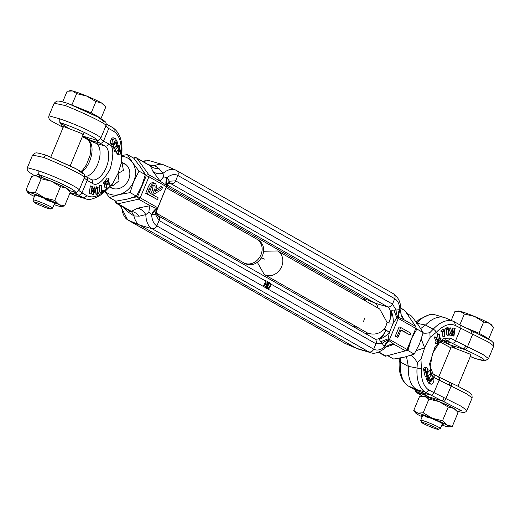 <?xml version="1.0" encoding="UTF-8"?>
<svg xmlns="http://www.w3.org/2000/svg" width="520" height="520" viewBox="0 0 520 520"><rect width="100%" height="100%" fill="white"/><g stroke="black" fill="none" stroke-linecap="round" stroke-linejoin="round"><path stroke-width="0.78" d="M362.993 297.889A4.258 3.582 -60.4 0 0 363.272 298.07A4.258 3.582 -60.4 0 0 363.571 298.22L375.297 303.271L387.628 306.858A4.258 3.582 -60.4 0 0 392.47 304.103L394.719 298.695A4.258 3.582 -60.4 0 0 393.438 293.774L176.579 170.528A4.258 3.582 119.6 0 1 177.859 175.448C178.639 173.102 178.113 171.411 176.28 170.378A4.258 3.582 119.6 0 1 176.579 170.528L176.28 170.378A27.944 14.931 -70.2 0 0 175.487 169.982L163.735 164.918A28.737 15.353 -70.2 0 0 162.78 164.573A28.737 15.353 -70.2 0 0 154.85 165.704L159.048 168.623L162.981 173.355L163.625 176.885L167.005 177.625A12.772 10.751 -60.4 0 0 166.049 185.127L160.27 181.266L148.805 174.746L136.948 158.294L150.319 165.893A12.772 10.79 156.9 0 0 159.048 168.623M166.621 186.914L166.875 185.913A12.772 7.702 171.2 0 1 169.383 181.194L169.676 182.605L168.766 183.391L169.936 183.261A13.566 7.248 -70.2 0 1 170.775 183.612L169.448 183.228L170.775 183.612A4.258 3.582 -60.4 0 0 175.611 180.856L177.859 175.448L394.719 298.695C395.493 296.348 394.966 294.658 393.14 293.625M167.141 184.964L375.297 303.271L387.628 306.858A13.566 7.248 -70.2 0 1 388.804 322.966C390.735 318.487 391.638 314.756 391.508 311.766A12.772 5.428 -94.2 0 1 393.263 323.108L388.804 322.966L387.056 322.329L386.054 325.91L384.202 329.18C379.418 333.905 373.906 335.205 367.647 333.079L264.212 274.456L257.381 262.405M122.902 207.064L128.472 212.29L133.939 215.93L131.391 211.361L118.02 203.762L138.632 199.18A2.126 0.819 -102.5 0 1 138.015 198.334A2.126 0.819 -102.5 0 1 137.585 196.638L140.185 197.782L148.941 176.748L146.341 175.604A2.126 0.988 -35.8 0 1 148.805 174.746A2.126 1.794 -60.4 0 1 148.941 176.748L166.452 186.7L157.385 208.715A1.235 0.663 109.8 0 1 156.91 208.761A2.126 1.794 -60.4 0 0 157.697 207.733L140.185 197.782A2.126 1.794 -60.4 0 1 138.632 199.18L150.105 205.692L156.345 208.442A12.772 10.751 -60.4 0 0 151.619 214.584L148.895 212.251L145.808 214.617L139.263 216.164L133.939 215.93A28.737 15.353 109.8 0 0 139.685 225.082L152.016 228.677C154.109 229.06 155.72 228.137 156.852 225.914L159.107 220.506C159.881 218.16 159.354 216.469 157.528 215.436A4.258 3.582 -60.4 0 1 157.82 215.586L374.679 338.832A4.258 3.582 -60.4 0 1 375.96 343.753C376.74 341.406 376.214 339.716 374.381 338.689M118.02 203.762L116.538 203.424L116.955 201.013M344.24 342.947A4.258 3.582 -60.4 0 0 344.519 343.129A4.258 3.582 -60.4 0 0 344.812 343.278L356.538 348.329L139.685 225.082L127.959 220.031A4.258 3.582 119.6 0 1 127.66 219.882L139.685 225.082L152.016 228.677A4.258 3.582 -60.4 0 0 156.852 225.914L159.107 220.506A4.258 3.582 -60.4 0 0 157.82 215.586L156.546 213.538L156.553 214.136L155.493 214.572A12.772 8.963 58.3 0 1 157.385 208.715M134.42 159.055L135.688 157.43L150.995 166.088L154.85 165.704L148.265 164.743M135.688 157.43L135.252 157.684L135.688 157.43L136.948 158.294M175.611 180.856L177.859 175.448C174.668 173.764 171.047 174.493 167.005 177.625L169.383 181.194L175.611 180.856L392.47 304.103C391.346 306.319 389.734 307.242 387.628 306.858L170.775 183.612C172.868 183.995 174.48 183.079 175.611 180.856M169.676 182.605A12.772 7.566 -142.9 0 0 167.583 184.171L168.753 183.397M156.553 214.136A12.772 9.022 6 0 1 156.312 211.575L166.875 185.913A1.235 0.663 109.8 0 0 166.614 185.445A2.126 1.794 119.6 0 1 166.452 186.7M157.456 199.622L147.394 193.901L149 190.047C150.579 185.198 152.626 182.949 155.136 183.306L153.446 182.696C150.937 182.338 148.889 184.587 147.31 189.442L145.704 193.297L157.456 199.622L158.197 197.853L153.543 195.208L154.011 194.083L161.603 189.657L162.624 187.219L160.927 186.608L155.812 189.612M147.394 193.901L145.704 193.297M155.136 183.306C156.852 184.944 156.812 187.733 155.019 191.678L162.624 187.219M121.765 206.421A27.944 14.931 109.8 0 0 127.959 220.031L344.812 343.278A27.944 14.931 -70.2 0 0 345.612 343.675L356.538 348.329L368.875 351.923L152.016 228.677A27.944 14.931 109.8 0 1 145.808 214.617A12.772 8.938 65.6 0 0 137.781 208.124L150.105 205.692A12.772 2.217 -90.4 0 0 148.895 212.251M137.781 208.124L131.391 211.361A12.772 9.912 -120 0 1 139.263 216.164M128.472 212.29A12.772 0.448 138.5 0 0 129.753 210.958M116.441 203.392L131.378 211.855M176.579 170.528L175.487 169.982A27.944 14.931 -70.2 0 0 162.981 173.355A12.772 9.867 -27.5 0 1 153.017 171.516L160.27 181.266A12.772 1.423 -43.2 0 1 163.625 176.885M154.173 184.971L154.401 185.075C155.48 186.336 155.344 188.35 153.978 191.107L152.516 194.623L149.162 192.719L150.663 189.118C151.665 186.238 152.912 184.886 154.401 185.075L153.978 184.925M153.276 185.055L152.282 190.502L150.943 193.733M265.57 280.69A3.192 1.703 109.8 0 0 265.558 280.683L267.241 281.288A3.192 1.703 -70.2 0 1 267.67 285.149A3.192 1.703 -70.2 0 1 265.096 287.3A3.192 1.703 -70.2 0 1 264.803 287.137L263.114 286.526A3.192 1.703 109.8 0 0 263.4 286.695A3.192 1.703 109.8 0 0 263.731 286.748M268.119 282.132A3.192 1.703 109.8 0 0 268.106 282.132L269.789 282.737L269.418 283.621A2.236 1.196 -70.2 0 1 269.477 283.641A2.236 1.196 -70.2 0 1 269.769 286.338A2.236 1.196 -70.2 0 1 267.969 287.846A2.236 1.196 -70.2 0 1 267.722 287.697L266.149 287.131M266.558 287.274A2.236 1.196 109.8 0 0 268.079 285.733A2.236 1.196 109.8 0 0 268.106 283.27M269.789 282.737A3.192 1.703 -70.2 0 1 269.802 282.737A3.192 1.703 -70.2 0 1 270.218 286.598A3.192 1.703 -70.2 0 1 267.644 288.75A3.192 1.703 -70.2 0 1 267.358 288.581L265.661 287.976A3.192 1.703 109.8 0 0 265.947 288.139A3.192 1.703 109.8 0 0 266.279 288.197M345.612 343.675L357.357 348.738A28.737 15.353 109.8 0 1 356.538 348.329L368.875 351.923A4.258 3.582 -60.4 0 0 373.711 349.161L375.96 343.753L382.187 343.415L380.913 341.647C379.561 340.366 379.334 339.45 380.218 338.897C382.246 337.324 384.156 334.295 385.944 329.823L389.331 332.547L388.167 338.845L389.519 339.488L398.281 318.454L396.923 317.805L393.263 323.108L389.331 332.547A12.772 6.175 -44.8 0 1 380.218 338.897M265.733 283.66A2.236 1.196 109.8 0 0 265.291 281.606M265.181 281.567L265.544 280.677A3.192 1.703 109.8 0 0 265.544 280.677L267.254 281.294L266.87 282.178L265.181 281.567M263.114 286.526L263.484 285.636L265.174 286.247L264.803 287.137M264.011 285.825A2.236 1.196 109.8 0 0 265.324 284.713L264.446 284.213L264.817 283.335L266.507 283.94L266.142 284.824L264.446 284.213M269.802 282.737L268.106 282.132A3.192 1.703 109.8 0 0 268.099 282.126L268.021 282.308M265.661 287.976L265.974 287.222M266.87 282.178A2.236 1.196 -70.2 0 1 266.929 282.191A2.236 1.196 -70.2 0 1 267.384 284.44L266.507 283.94M266.142 284.824L267.014 285.317L265.324 284.713M267.014 285.317A2.236 1.196 -70.2 0 1 265.421 286.397A2.236 1.196 -70.2 0 1 265.174 286.247M269.418 283.621L268.106 283.153M267.722 287.697L267.358 288.581M363.532 321.757L364.553 318.188M264.212 274.456A13.514 11.375 119.6 0 0 281.645 266.572A13.514 11.375 119.6 0 0 277.57 250.958L379.678 308.99L387.056 322.329M377.975 308.022A12.772 6.825 109.8 0 0 375.297 303.271L363.571 298.22L166.862 186.42M367.647 333.079A12.772 6.825 -70.2 0 1 365.969 333.885M391.508 311.766C391.365 310.538 392.21 309.985 394.037 310.115L396.084 310.031A12.772 8.963 -121.7 0 0 397.963 317.252L396.923 317.805A12.772 1.937 -114.3 0 1 394.037 310.115M166.862 186.44L363.571 298.22A13.566 7.248 109.8 0 1 365.865 301.139M400.803 308.25L404.768 310.505L415.649 326.404L404.176 319.885L399.003 317.525A12.772 10.751 119.6 0 1 399.958 310.024L399.393 309.699L396.084 310.031L392.47 304.103L394.719 298.695C397.826 300.593 399.575 304.363 399.958 310.024L400.81 311.682L401.187 314.925A12.772 11.616 -15.4 0 1 400.803 311.987M357.396 327.418L356.259 328.361M355.674 328.029A12.772 6.467 83.9 0 0 356.343 326.82M354.419 326.82L354.841 325.962M378.372 352.255L385.411 356.226L385.84 355.973L378.924 352.04M399.003 317.525L398.437 317.2A2.126 1.794 -60.4 0 1 398.281 318.454L415.792 328.406L407.03 349.44L407.303 349.654L415.792 328.406A2.126 1.794 119.6 0 0 415.649 326.404L404.723 310.329M385.515 356.219L405.476 350.831L385.411 356.226M267.026 288.529L373.711 349.161C376.909 350.844 380.523 350.123 384.572 346.983L386.185 346.97L384.241 348.764C378.45 352.84 373.9 354.14 370.604 352.651A27.944 14.931 109.8 0 1 368.875 351.923C370.968 352.307 372.58 351.384 373.711 349.161L375.96 343.753L270.595 283.868M400.959 330.174L410.111 335.017L401.082 329.888L397.943 337.415L395.219 336.226L396.916 336.83L400.784 327.529L399.094 326.924L395.219 336.226M388.473 340.048A1.235 0.663 109.8 0 0 388.732 340.516A2.126 1.794 -60.4 0 0 389.519 339.488L407.03 349.44A2.126 1.794 119.6 0 1 405.476 350.831L394.01 344.318L389.298 340.834A12.772 10.751 119.6 0 0 384.572 346.983L382.187 343.415A12.772 7.702 -8.8 0 1 388.473 340.048L388.167 338.845A12.772 0.474 -19.9 0 0 380.913 341.647M399.393 309.699A12.772 10.751 -60.4 0 0 398.437 317.2A1.235 0.663 109.8 0 0 397.963 317.252M354.413 327.314A12.772 7.566 37.1 0 0 354.478 326.742L354.224 327.743M357.357 348.738A28.737 15.353 109.8 0 0 358.319 349.082L370.604 352.651M400.784 327.529L410.846 333.249L410.111 335.017M397.943 337.415L396.916 336.83M401.07 314.457L404.176 319.885A12.772 11.616 -15.4 0 1 401.187 314.925L401.427 315.686M386.25 346.899A12.772 10.822 -128.6 0 1 386.893 346.333L386.893 346.333A12.772 10.822 -128.6 0 1 394.01 344.318L386.048 347.106M455.084 328.575L453.921 336.109L453.518 336.011L454.422 330.558L451.607 335.569L452.121 330.025L449.618 335.107L449.222 335.017L452.673 328.016L452.127 333.834L455.084 328.575L453.388 327.971L452.608 329.361M453.388 327.971L455.156 328.594M450.983 327.411L448.734 331.962M448.351 334.704L449.222 335.017M449.878 334.581L449.839 334.945L451.529 335.556M451.88 335.088L453.518 336.011M449.254 328.211L448.279 335.257L447.831 335.394L448.708 329.05L447.018 329.557L447.115 328.848L449.254 328.211L447.558 327.6L445.419 328.237L447.115 328.848M446.869 329.505L446.141 334.782L447.831 335.394M447.018 329.557L445.322 328.952L445.419 328.237M444.828 329.979L442.637 331.383L440.941 330.772L443.131 329.375L444.828 329.979L444.886 336.544L444.431 336.837L442.735 336.226L442.696 332.007M442.637 331.383L442.637 332.039L444.373 330.935L444.431 336.837M440.941 330.772L440.947 331.435L442.637 332.039M440.109 340.366L438.951 334.75L437.255 334.139L438.412 339.755L440.109 340.366L441.097 338.722L440.414 339.411L439.368 334.328L438.951 334.75M437.255 334.139L437.671 333.723L439.368 334.328M441.097 338.722L440.206 338.397M437.729 342.322L436.079 337.935L434.382 337.324L436.04 341.712L437.729 342.322L436.813 343.486L437.001 343.98L439.257 341.113L439.075 340.626L438.146 341.796L436.495 337.402L436.079 337.935M434.382 337.324L434.798 336.798L436.495 337.402M436.04 341.712L435.116 342.882L436.813 343.486M435.116 342.882L435.305 343.369L437.001 343.98M437.496 340.054L439.075 340.626M438.724 377.019L451.276 346.866L469.593 353.938L470.925 355.05L457.957 386.21M429.689 374.179L431.483 374.757L433.674 378.755A2.951 1.58 -70.2 0 1 433.524 381.829A2.951 1.58 -70.2 0 1 433.056 382.714L432.854 383.012A3.042 1.625 -70.2 0 1 430.879 384.156A3.042 1.625 -70.2 0 1 430.32 383.643L428.63 383.038A3.042 1.625 109.8 0 0 429.182 383.546L430.879 384.156M429.669 374.199L427.713 377.117L428.474 378.697M427.7 377.293L429.397 377.897L427.739 377.072M431.782 378.085L432.432 378.32L432.068 377.656L431.106 379.087L431.49 379.788L431.08 380.614L429.429 380.126M432.432 378.32A0.962 0.514 -70.2 0 1 432.38 379.314A0.962 0.514 -70.2 0 1 432.296 379.496A8.248 4.407 -70.2 0 1 431.724 380.425L431.366 380.959A4.154 2.217 -70.2 0 1 430.918 381.543A0.936 0.501 -70.2 0 1 430.411 381.765A0.936 0.501 -70.2 0 1 430.241 381.609L428.695 378.775L428.116 379.626L430.32 383.643M426.478 371.456L427.005 370.916A1.45 0.773 -70.2 0 1 427.213 371.319L428.188 375.726L430.521 373.204L429.891 370.461L428.2 372.157L427.453 368.765A3.263 1.742 -70.2 0 0 426.985 367.861A1.586 0.845 -70.2 0 0 426.822 367.763A1.586 0.845 -70.2 0 0 425.542 368.829A1.586 0.845 -70.2 0 0 425.328 369.726L423.637 369.115A3.263 1.742 109.8 0 0 423.703 370.11L425.12 376.532L426.816 377.137L427.459 376.48L426.485 372.086A1.45 0.773 -70.2 0 1 426.478 371.456M425.295 367.25A1.586 0.845 109.8 0 0 425.132 367.153A1.586 0.845 109.8 0 0 423.852 368.219A1.586 0.845 109.8 0 0 423.637 369.115M416.234 350.643L424.632 347.834L421.285 339.137M411.008 355.257A21.288 13.072 -103.1 0 1 417.332 362.739L417.053 368.017L408.31 366.366L406.51 356.616M399.315 358.189L399.23 360.945C398.469 372.775 401.434 381.089 408.115 385.899A3.192 2.684 -58.3 0 0 408.408 386.048L416.54 389.551A38.727 20.696 109.8 0 1 408.31 366.366L400.361 362.024L400.205 358.026M416.513 323.226L425.516 325.026L433.199 329.225L429.865 332.631L430.105 337.363L424.632 347.834L420.959 359.333L417.332 362.739M399.23 360.945A3.192 1.274 3.8 0 0 400.361 362.024A38.175 20.397 109.8 0 0 408.408 386.048A3.192 1.716 113.3 0 0 408.441 386.068L416.572 389.565A3.192 1.69 106.2 0 1 416.54 389.551L425.1 392.041A3.192 2.684 -58.3 0 0 428.753 389.994C423.325 386.243 420.862 378.898 421.382 367.972L420.959 359.333M457.1 411.372L463.704 412.607L465.907 411.794L466.928 410.443L461.376 406.361L428.753 389.994A3.192 2.684 119.6 0 1 425.126 392.06L441.668 400.673L429.065 397.007L416.572 389.565L425.126 392.06A3.192 1.69 -73.8 0 1 425.1 392.041A38.175 20.397 -70.2 0 1 417.053 368.017A3.192 1.274 3.8 0 0 421.382 367.972M416.825 322.894A38.175 20.397 -70.2 0 1 435.65 314.983L444.171 317.46A38.727 20.696 -70.2 0 0 425.516 325.026L420.719 328.556M429.865 332.631A21.288 14.443 -38.1 0 1 423.04 333.093M429.839 370.474L428.194 369.85L427.778 370.24M428.695 378.775L426.998 378.17L426.426 379.022L428.63 383.038M431.431 374.738L429.735 374.134M444.171 317.46A38.727 20.696 -70.2 0 1 445.458 317.922L453.609 321.432A38.175 20.397 -70.2 0 1 454.363 321.789L455.559 325.598L488.183 341.965L493.753 346.001L488.521 358.579L482.969 354.49L450.307 338.104L443.924 338.344L434.772 347.588L429.598 363.844L431.47 374.745M430.105 337.363L436.183 332.417A3.192 1.69 -137 0 0 433.199 329.225A38.175 20.397 -70.2 0 1 453.609 321.432L454.512 321.867M432.77 373.659C434.135 374.192 434.519 375.453 433.927 377.442L466.59 393.835L472.16 397.872L466.928 410.443M432.998 373.769L430.222 366.626L432.517 353.405L439.569 342.485L445.919 339.885A18.2 9.724 -70.2 0 1 446.706 340.184C448.051 340.665 449.248 339.969 450.307 338.104M423.703 370.11L425.399 370.715L426.816 377.137M425.399 370.715A3.263 1.742 -70.2 0 1 425.328 369.726M427.213 375.375L428.188 375.726M426.426 379.022L428.116 379.626M429.397 377.897L430.904 380.653M431.379 374.784L429.429 377.683M442.76 340.314L443.255 340.6L442.683 340.347M415.584 390.267A3.192 3.179 42.7 0 0 417.085 391.846C417.43 391.469 416.247 390.507 413.53 388.96L408.441 386.068A3.192 2.684 119.6 0 1 408.213 385.957A3.192 2.684 119.6 0 1 408.168 385.925M449.319 385.411A3.192 1.268 -65.8 0 0 449.365 382.226A3.192 1.268 -65.8 0 0 449.351 382.219L451.334 383.116A3.192 1.027 114.4 0 1 451.353 383.123A3.192 1.027 114.4 0 1 451.074 386.204L445.829 398.801A3.192 1.027 113.8 0 1 443.651 401.576L441.668 400.673A3.192 1.261 -65.1 0 0 444.074 398.008M449.351 382.219L437.879 376.565A3.192 2.684 -60.4 0 1 438.1 376.675L433.075 373.815M441.318 341.113L450.658 345.137L443.255 340.6L451.815 343.09L445.289 339.775M470.912 333.548A3.192 1.268 -65.8 0 0 470.957 330.356L459.693 324.805A3.192 2.684 -60.4 0 1 460.655 328.497L455.442 341.016A3.192 2.684 -60.4 0 1 451.815 343.09L463.255 348.81A3.192 1.261 -65.1 0 0 465.666 346.144M470.938 330.35L472.921 331.247A3.192 1.027 114.4 0 1 472.94 331.253L470.957 330.356A3.192 1.268 -65.8 0 0 470.938 330.35L459.466 324.695A3.192 2.684 -60.4 0 1 459.693 324.805L454.584 321.906M455.949 348.498L450.658 345.137L465.238 349.707C486.544 359.476 489.749 362.375 474.857 358.41L474.955 358.443M440.089 342.037L450.885 347.815L440.115 342.017M443.651 401.576L461.331 410.585L457.093 411.365M422.461 396.195L417.085 391.846L429.065 397.007L431.554 398.632M470.353 356.434L474.857 358.41M406.809 313.378L411.554 316.075L418.204 324.818L423.163 332.599L419.536 343.824L414.219 354.088L404.788 357.051L393.66 359.053L387.679 355.654M423.163 332.599L416.865 329.017L416.188 328.178M414.219 354.088L407.921 350.506L410.443 342.115M412.769 336.518L416.865 329.017M406.296 350.734L407.921 350.506M90.903 194.025L92.066 186.492L92.469 186.583L91.559 192.042L94.38 187.025L93.86 192.576L96.369 187.486L96.766 187.583L93.314 194.578L93.86 188.76L90.903 194.025M92.066 186.492L90.37 185.881L89.141 193.394L90.831 194.006M91.683 192.628L91.54 193.953L93.236 194.565M96.369 187.486L96.766 187.583M94.679 186.881L94.413 187.415M92.684 186.42L92.417 186.901M90.37 185.881L92.469 186.583M95.556 190.028L95.037 193.778L96.733 194.389L97.708 187.337L96.012 186.732L95.94 187.285M97.708 187.337L98.156 187.207L97.279 193.544L98.969 193.044L98.872 193.752L96.733 194.389M96.012 186.732L98.156 187.207M97.422 192.484L98.969 193.044M101.159 192.614L101.101 186.056L99.405 185.445L99.47 192.01L101.159 192.614L103.35 191.217L103.344 190.561L101.608 191.666L101.556 185.764L101.101 186.056M99.405 185.445L99.859 185.159L101.556 185.764M103.344 190.561L101.595 189.989M105.878 182.234L105.04 183.079L103.344 182.468L104.182 181.623L105.878 182.234L107.035 187.85L106.62 188.272L104.923 187.661L104.085 183.593M105.04 183.079L104.884 183.879L105.573 183.19L106.62 188.272M103.344 182.468L103.194 183.274L104.884 183.879M108.986 178.62L107.296 178.009L105.034 180.875L105.222 181.369L106.912 181.974L106.724 181.487L108.986 178.62L109.174 179.114L108.251 180.278L109.909 184.665L109.492 185.198L107.802 184.587L106.802 181.935M106.912 181.974L107.835 180.804L109.492 185.198M106.724 181.487L105.034 180.875M83.18 134.68L81.848 133.575L63.531 126.503M98.735 140.127A3.192 3.185 -134.6 0 1 96.323 140.27C96.005 140.602 97.195 141.544 99.905 143.091L105.014 145.99L96.453 143.494A17.648 9.431 -70.2 0 1 97.656 164.249A17.648 9.431 -70.2 0 1 85.761 176.423M81.744 172.107A18.2 9.724 109.8 0 0 89.564 161.401A18.2 9.724 109.8 0 0 88.322 139.997L96.453 143.494L82.589 136.11M110.617 143.234L112.314 143.845A2.951 1.58 -70.2 0 1 112.463 140.77A2.951 1.58 -70.2 0 1 112.931 139.887L111.241 139.282A2.951 1.58 109.8 0 0 110.767 140.16A2.951 1.58 109.8 0 0 110.617 143.234L112.866 147.251M114.484 141.837L115.076 141.941L116.584 144.872L114.608 147.816L112.808 147.232M113.971 142.623L114.498 142.812L114.12 142.383M113.698 143.084L114.881 143.507L113.913 144.944L113.555 144.281A0.962 0.514 -70.2 0 1 113.601 143.28A0.962 0.514 -70.2 0 1 113.692 143.104A8.248 4.407 -70.2 0 1 114.257 142.174L114.621 141.642A4.154 2.217 -70.2 0 1 115.07 141.056A0.936 0.501 -70.2 0 1 115.57 140.835A0.936 0.501 -70.2 0 1 115.739 140.992L117.292 143.826L117.865 142.974L115.661 138.957A3.042 1.625 -70.2 0 0 115.109 138.444A3.042 1.625 -70.2 0 0 113.133 139.588L112.931 139.887M116.513 151.749L116.838 153.225A3.263 1.742 109.8 0 0 117.306 154.128A1.586 0.845 109.8 0 0 117.468 154.232L119.165 154.837A1.586 0.845 -70.2 0 0 120.445 153.77A1.586 0.845 -70.2 0 0 120.653 152.874A3.263 1.742 -70.2 0 0 120.588 151.886L119.171 145.464L117.474 144.852L116.838 145.516L118.528 146.12L119.496 150.514A1.45 0.773 -70.2 0 1 119.509 151.144L118.976 151.684A1.45 0.773 -70.2 0 1 118.768 151.274L117.799 146.874L115.518 149.22L113.828 148.616L114.452 151.522M113.776 148.785L115.518 149.22M121.524 162.689L122.135 163.261L123.396 170.372L117.969 173.55L119.041 180.83L112.742 185.835L111.228 185.77M122.135 163.261A21.288 7.131 -43.2 0 1 121.544 162.962M112.489 184.028L106.418 188.968A3.192 1.69 43 0 1 106.21 190.229L112.489 184.028L117.969 173.55L121.641 162.052L121.862 152.711A3.192 1.274 -176.2 0 1 121.219 153.413L121.641 162.052L121.622 163.241L121.134 162.611M111.755 185.107A21.288 5.765 -94.2 0 1 112.742 185.835M117.799 146.874L116.103 146.269L114.621 147.797M114.556 147.862L113.828 148.616M116.838 145.516L117.078 146.614M115.109 138.444L113.412 137.839A3.042 1.625 109.8 0 0 111.442 138.983L111.241 139.282M112.931 127.731A3.192 2.684 121.7 0 1 112.977 127.758A3.192 2.684 121.7 0 1 113.841 131.391C119.275 135.142 121.732 142.48 121.219 153.413M85.976 176.566A3.192 2.684 119.6 0 1 86.197 176.677L91.26 179.55A18.2 9.724 -70.2 0 0 106.255 167.394A18.2 9.724 -70.2 0 0 105.014 145.99C106.405 146.452 107.62 145.769 108.667 143.936L103.532 141.017A3.192 2.684 119.6 0 1 99.905 143.091L91.351 140.595L83.22 137.091L87.965 139.802M77.142 191.997A3.192 3.185 -134.6 0 1 74.737 192.14C74.412 192.472 75.608 193.408 78.319 194.955L83.427 197.86A38.175 20.397 -70.2 0 0 85.449 198.672L76.927 196.196A38.727 20.696 -70.2 0 1 75.634 195.734A38.727 20.696 -70.2 0 1 74.874 195.37L69.895 193.225M106.418 188.968C99.378 196.19 92.917 198.464 87.041 195.78L83.427 197.86L74.874 195.37L70.122 192.673M105.534 125.892L108.752 128.499L103.532 141.017L100.295 138.489M91.078 179.465C92.417 179.953 92.827 181.227 92.294 183.281C96.681 186.628 102.642 181.903 110.162 169.111C114.127 154.297 113.633 145.906 108.667 143.936M83.948 177.762L87.159 180.362L92.294 183.281M87.041 195.78L81.945 192.888L78.702 190.353M119.171 145.464L118.528 146.12M119.165 154.837A1.586 0.845 -70.2 0 1 119.002 154.739A3.263 1.742 -70.2 0 1 118.534 153.835L116.838 153.225M114.4 151.535L116.162 152.12L117.787 150.442L118.534 153.835M116.097 152.139L114.374 151.489M115.466 149.39L116.064 152.1M115.817 143.292L117.292 143.826M114.498 142.812L114.881 143.507M114.907 141.986L114.537 142.532M112.314 143.845L114.504 147.843M78.897 190.261C82.388 189.858 60.561 178.204 38.123 170.716L27.346 167.655L32.578 155.084L43.661 157.404C65.546 166.225 87.666 177.171 84.142 177.671M84.416 177.502L79.183 190.073L76.752 192.114L78 191.399M82.797 136.858A3.192 2.684 119.6 0 0 82.992 136.981L82.992 136.981A3.192 2.684 119.6 0 0 83.22 137.091L82.375 136.624M100.49 138.398C103.974 137.995 82.147 126.341 59.709 118.846L48.932 115.784L54.165 103.213L65.254 105.534C87.133 114.355 109.259 125.307 105.729 125.801M48.932 115.784L48.698 117.455L49.153 118.846L51.441 121.069L63.141 127.445L59.845 122.544C79.059 128.817 99.82 139.841 96.538 140.16A3.192 3.159 76 0 0 98.338 140.251L100.776 138.209L105.995 125.658M27.346 167.655L27.105 169.325L28.249 171.619L34.697 175.825L38.259 174.415L38.123 170.716M43.81 178.263L38.259 174.415C57.466 180.687 78.227 191.705 74.945 192.03L68.919 190.444M82.628 173.569L76.382 168.974L46.189 155.233C33.982 151.736 36.666 153.179 35.035 153.036L32.578 155.084M84.422 177.502C84.773 175.357 84.494 174.057 83.57 173.602C83.291 173.31 82.96 172.4 74.016 167.733L46.234 155.246L43.661 157.404M104.221 121.7L97.968 117.104L67.775 103.363C55.575 99.866 58.259 101.316 56.628 101.166L54.165 103.213M106.009 125.638C106.366 123.494 106.08 122.194 105.163 121.739C104.877 121.446 104.552 120.53 95.602 115.862L67.828 103.376L65.254 105.534M68.205 128.135L59.845 122.544L59.709 118.846M96.538 140.16L82.609 136.065M121.797 156.195A20.221 17.017 119.6 0 1 125.392 157.001A20.221 17.017 119.6 0 1 132.392 162.383L127.433 154.602L133.731 158.184L140.387 166.927L145.347 174.707L141.72 185.933L136.403 196.196L130.104 192.614L133.725 181.389A20.221 17.017 119.6 0 1 118.976 194.617A20.221 17.017 119.6 0 1 109.895 194.22A20.221 17.017 119.6 0 1 105.118 191.36M136.403 196.196L126.971 199.16L115.843 201.162L109.544 197.581L118.976 194.617L130.104 192.614M109.824 187.005A13.838 11.642 -60.4 0 0 128.648 179.562A13.838 11.642 -60.4 0 0 122.161 162.63M132.392 162.383A20.221 17.017 119.6 0 1 133.725 181.389L139.048 171.125L132.392 162.383M127.433 154.602L121.784 155.467M104.884 191.594L109.544 197.581M139.048 171.125L145.347 174.707M463.418 326.788L478.972 333.203L483.659 321.952L489.177 323.252A18.09 1.411 22.6 0 1 491.406 324.792L493.467 327.529L488.781 338.774L487.552 338.468M459.829 324.883L464.36 313.995L474.624 316.485A18.09 1.411 22.6 0 1 489.177 323.252L492.668 326.43M451.21 320.405L454.87 311.61L460.232 311.317L464.36 313.995M457.028 311.181L458.309 311.019A18.09 1.411 22.6 0 1 460.232 311.317A18.09 1.411 22.6 0 1 474.624 316.485L483.659 321.952M421.59 422.416L420.726 420.349A10.641 0.832 22.6 0 1 420.719 420.271A10.641 0.832 22.6 0 1 430.45 423.423A10.641 0.832 22.6 0 1 440.375 428.454A10.641 0.832 22.6 0 1 440.317 428.5L438.237 429.351A9.048 0.709 -157.4 0 0 429.858 425.035A9.048 0.709 -157.4 0 0 421.59 422.416A9.048 0.709 -157.4 0 0 430.014 426.628A9.048 0.709 -157.4 0 0 438.237 429.351M478.972 333.203L488.781 338.774M424.489 415.909A10.641 0.832 -157.4 0 0 427.999 417.664M442.104 424.3A11.707 0.916 -157.4 0 0 443.222 424.275A11.707 0.916 -157.4 0 0 437.736 421.194A11.707 0.916 -157.4 0 0 421.675 415.304A11.707 0.916 -157.4 0 0 422.448 416.117M421.59 396.299L422.877 396.143A18.09 1.411 22.6 0 1 424.801 396.442A18.09 1.411 22.6 0 1 439.192 401.609A18.09 1.411 22.6 0 1 453.746 408.375A18.09 1.411 22.6 0 1 455.975 409.916L457.236 411.548L453.746 408.375L448.221 407.075L439.192 401.609L428.928 399.12L424.801 396.442L421.59 396.299L419.438 396.734L413.745 410.416L415.799 413.147A18.09 1.411 22.6 0 1 417.872 413.094L413.745 410.416M452.335 426.329L446.817 425.029A18.09 1.411 22.6 0 1 448.897 426.926L452.335 426.329L458.029 412.653L457.236 411.548M442.526 420.758L432.263 418.262A18.09 1.411 22.6 0 1 446.817 425.029L442.526 420.758L448.221 407.075M423.235 412.796L417.872 413.094A18.09 1.411 22.6 0 1 432.263 418.262L423.235 412.796L428.928 399.12M422.156 416.825A18.09 1.411 22.6 0 1 418.028 414.687A18.09 1.411 22.6 0 1 415.799 413.147M448.897 426.926A18.09 1.411 22.6 0 1 446.973 426.628A18.09 1.411 22.6 0 1 441.805 425.003M70.72 104.572L91.228 112.834L95.914 101.588L101.433 102.888A18.09 1.411 22.6 0 1 103.662 104.429L105.723 107.159L101.036 118.41L99.808 118.099M71.936 104.877L76.616 93.626L86.879 96.122A18.09 1.411 22.6 0 1 101.433 102.888L104.923 106.06M62.68 101.933L67.126 91.247L72.488 90.948L76.616 93.626M69.284 90.812L70.564 90.649A18.09 1.411 22.6 0 1 72.488 90.948A18.09 1.411 22.6 0 1 86.879 96.122L95.914 101.588M33.846 202.053L32.981 199.979A10.641 0.832 22.6 0 1 32.974 199.908A10.641 0.832 22.6 0 1 42.705 203.06A10.641 0.832 22.6 0 1 52.63 208.084A10.641 0.832 22.6 0 1 52.572 208.136L50.492 208.982A9.048 0.709 -157.4 0 0 42.114 204.666A9.048 0.709 -157.4 0 0 33.846 202.053A9.048 0.709 -157.4 0 0 42.27 206.264A9.048 0.709 -157.4 0 0 50.492 208.982M91.228 112.834L101.036 118.41M54.359 203.931A11.707 0.916 -157.4 0 0 55.491 203.951A11.707 0.916 -157.4 0 0 55.477 203.911A11.707 0.916 -157.4 0 0 45.026 198.647A11.707 0.916 -157.4 0 0 33.93 194.942A11.707 0.916 -157.4 0 0 33.865 195.033A11.707 0.916 -157.4 0 0 34.703 195.754M33.846 175.936L35.133 175.773A18.09 1.411 22.6 0 1 37.056 176.072A18.09 1.411 22.6 0 1 51.448 181.246A18.09 1.411 22.6 0 1 66.001 188.013A18.09 1.411 22.6 0 1 68.231 189.553L69.492 191.185L66.001 188.013L60.476 186.713L51.448 181.246L41.184 178.75L37.056 176.072L33.846 175.936L31.694 176.371L26 190.047L28.054 192.777A18.09 1.411 22.6 0 1 30.128 192.725L26 190.047M45.182 199.453A10.641 0.832 -157.4 0 0 53.073 202.339M64.591 205.959L59.072 204.659A18.09 1.411 22.6 0 1 61.152 206.557L64.591 205.959L70.284 192.283L69.492 191.185M35.49 192.433L30.128 192.725A18.09 1.411 22.6 0 1 44.518 197.899L35.49 192.433L41.184 178.75M54.782 200.389L44.518 197.899A18.09 1.411 22.6 0 1 59.072 204.659L54.782 200.389L60.476 186.713M34.411 196.456A18.09 1.411 22.6 0 1 30.284 194.317A18.09 1.411 22.6 0 1 28.054 192.777M61.152 206.557A18.09 1.411 22.6 0 1 59.228 206.258A18.09 1.411 22.6 0 1 54.061 204.633M138.015 198.334L138.788 197.724M116.714 201.045L120.035 200.544M130.507 198.218L137.585 196.638L146.341 175.604L143.696 171.931M263.185 286.344L156.852 225.914C153.745 224.016 152.002 220.239 151.619 214.584L155.493 214.572L159.107 220.506L265.44 280.937M150.319 165.893L153.017 171.516M143.416 161.798A27.944 14.931 -70.2 0 1 150.495 161.005L162.78 164.573M167.564 177.951A12.772 10.751 119.6 0 0 166.614 185.445L166.049 185.127M156.345 208.442L156.91 208.761A12.772 10.751 119.6 0 0 152.185 214.903M149 190.047L147.31 189.442M153.978 191.107L152.282 190.502M265.74 287.794L264.478 287.079M384.202 329.18L385.944 329.823A13.566 7.248 -70.2 0 1 374.771 338.878A13.566 7.248 -70.2 0 1 374.719 338.858M356.733 328.633A13.566 7.248 109.8 0 0 357.793 327.646M384.007 346.658A12.772 10.751 -60.4 0 1 388.732 340.516L389.298 340.834M431.119 379.074L432.296 379.496M264.543 259.103L261.658 258.122M472.16 397.872L471.946 394.81L469.651 392.587L457.99 386.23L438.1 376.675A3.192 2.684 -60.4 0 1 439.062 380.361L433.849 392.886A3.192 2.684 -60.4 0 1 430.222 394.959L421.668 392.464L413.53 388.96A3.192 2.684 -60.4 0 1 413.309 388.85L408.115 385.899M431.535 374.862L433.927 377.442M436.183 332.417C443.222 325.195 449.683 322.92 455.559 325.598M413.101 388.713A3.192 2.684 -60.4 0 0 413.309 388.85L415.799 390.351M493.753 346.001L493.532 342.947L491.244 340.724L472.94 331.253A3.192 1.027 114.4 0 1 472.661 334.341L467.422 346.938A3.192 1.027 113.8 0 1 465.238 349.707M428.135 369.876L429.825 370.481M426.608 371.104L427.213 371.319M430.034 381.225L430.918 381.543M429.676 380.348L431.366 380.959M431.308 380.276L431.724 380.425M416.878 391.957A3.192 3.166 -100.6 0 1 415.259 390.039M118.671 150.839L119.509 151.144M156.448 213.213L243.529 262.704A13.514 11.375 -60.4 0 0 260.956 254.813A13.514 11.375 -60.4 0 0 256.88 239.2L166.374 187.759M107.562 124.696A3.192 2.684 119.6 0 1 107.79 124.806A3.192 2.684 119.6 0 1 108.752 128.499L113.841 131.391A3.192 2.684 -60.4 0 0 112.879 127.706A3.192 2.684 -60.4 0 0 112.658 127.588M70.161 192.582L78.319 194.955A3.192 2.684 119.6 0 0 81.945 192.888L87.159 180.362A3.192 2.684 119.6 0 0 86.197 176.677L84.643 175.747M119.496 150.514L118.521 150.163M119.002 154.739L117.306 154.128M111.442 138.983L113.133 139.588M115.343 140.849L115.739 140.992M114.992 141.908L114.543 141.752M74.945 192.03A3.192 3.159 76 0 0 76.752 192.114M98.338 140.251L99.587 139.529M114.283 200.278L116.376 203.327M135.577 157.437L133.419 158.002M156.546 213.538L156.312 211.575M120.309 205.589L127.66 219.882L344.519 343.129M142.727 161.401L144.983 160.778L150.495 161.005M167.583 184.171L166.888 186.167M265.096 287.3L263.4 286.695M267.644 288.75L265.947 288.139M364.553 300.118L363.272 298.07M354.725 325.897L354.204 327.49M393.438 293.774C398.801 297.433 401.271 303.466 400.835 311.864M416.059 328.614L415.851 326.593M405.88 350.89L407.303 349.654M404.651 310.264L400.79 308.067M386.185 346.97L387.601 345.82M277.57 250.958L263.718 251.251M416.215 322.062L419.178 319.456L429.488 314.626L435.65 314.983M425.132 367.153L426.822 367.763M428.194 369.85L429.891 370.461M429.449 380.153L430.944 380.692M429.767 374.127L431.457 374.738M474.91 358.429C485.81 361.517 483.483 360.522 485.29 360.737L488.521 358.579M414.863 389.779L415.422 391.268L417.027 392.886L422.442 396.195M473.213 357.754L470.321 356.512M121.583 162.305L126.484 165.087M110.052 186.843L113.126 188.591M243.529 262.704C258.264 272.051 272.461 247.078 256.88 239.2M106.236 123.884L112.977 127.758C119.665 132.567 122.623 140.888 121.862 152.711M81.01 171.619L83.226 169.416L86.431 164.801L90.129 155.194L90.922 148.155L90.135 143.084L88.023 139.841M82.368 136.637L88.101 139.887M69.882 193.258L75.634 195.734M85.449 198.672C88.738 200.538 94.224 199.05 101.894 194.214L106.21 190.229M114.556 141.733L115.037 141.908M112.834 147.251L114.523 147.862M440.375 428.454L442.397 423.599M420.719 420.271L422.74 415.415M52.63 208.084L54.652 203.229M61.873 185.874L62.543 184.262M70.213 165.847L84.136 132.392M32.974 199.908L34.996 195.052M42.224 177.697L42.373 177.333M50.778 157.151L63.96 125.47"/></g></svg>
